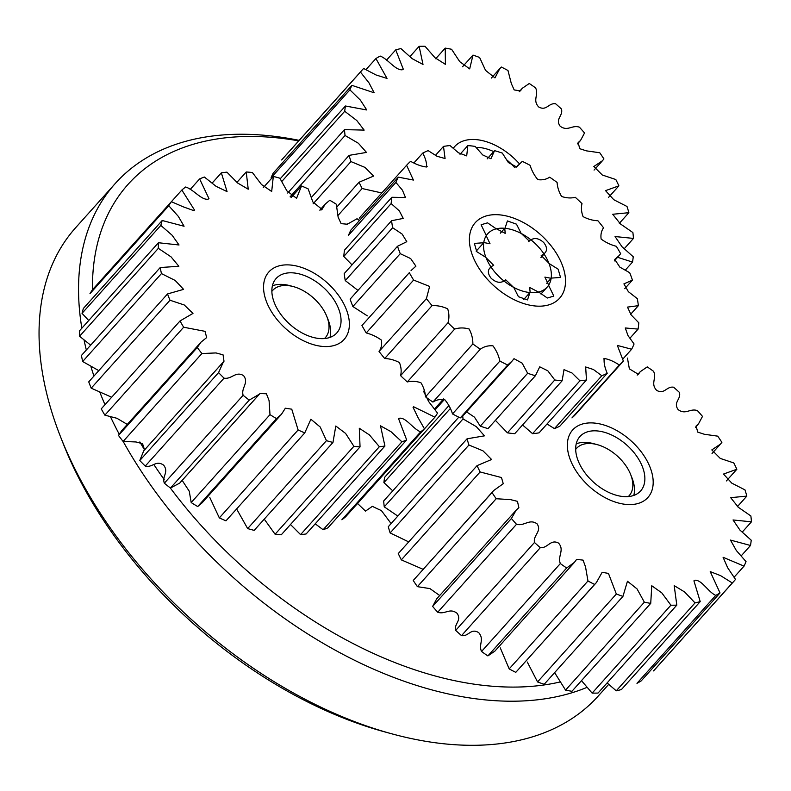 <?xml version="1.0" encoding="UTF-8"?>
<svg xmlns="http://www.w3.org/2000/svg" width="791" height="791" viewBox="0 0 791 791"><rect width="100%" height="100%" fill="white"/><g stroke="black" fill="none" stroke-linecap="round" stroke-linejoin="round"><path stroke-width="1.19" d="M298.711 140.867A340.763 208.379 41.9 0 0 267.477 137.031A340.763 208.379 41.9 0 0 92.478 289.763M139.849 441.932A340.763 208.379 41.9 0 0 144.555 449.861L142.568 443.731L136.032 441.961L123.119 441.457A170.51 104.274 41.9 0 1 118.472 435.426L121.666 430.68L200.963 342.196L197.266 347.506A170.51 104.274 -138.1 0 0 201.903 353.537L123.119 441.457M154.047 464.831A340.763 208.379 41.9 0 0 164.172 479.554M170.283 487.918A340.763 208.379 41.9 0 0 496.204 686.519A340.763 208.379 41.9 0 0 559.83 682.04M586.784 687.458A350.868 214.569 -138.1 0 1 494.256 700.628A350.868 214.569 -138.1 0 1 123.178 441.467M119.184 434.121A350.868 214.569 -138.1 0 1 110.582 416.995M104.995 404.685A350.868 214.569 -138.1 0 1 99.854 392.237M93.951 376.051A350.868 214.569 -138.1 0 1 91.014 366.925M86.338 349.998A350.868 214.569 -138.1 0 1 84.103 340.219M81.849 328.206A350.868 214.569 -138.1 0 1 115.189 183.571A350.868 214.569 -138.1 0 1 258.746 134.836A350.868 214.569 -138.1 0 1 299.166 140.363M392.138 733.91L385.207 732.021A340.763 208.379 -138.1 0 1 63.142 443.425L60.512 436.751A350.868 214.569 41.9 0 0 392.138 733.91A350.868 214.569 41.9 0 0 454.746 744.717A350.868 214.569 41.9 0 0 598.303 695.971L608.665 684.403M115.189 183.571L75.679 227.67A350.868 214.569 41.9 0 0 60.512 436.751M391.11 523.573L381.391 510.561A137.456 84.054 -138.1 0 1 372.373 506.339L365.511 511.105L357.562 503.491M324.488 338.548A35.387 21.644 41.9 0 0 326.871 316.598A35.387 21.644 41.9 0 0 293.421 286.619A35.387 21.644 41.9 0 0 286.579 285.502A35.387 21.644 41.9 0 0 271.857 291.395M272.401 285.818A40.45 24.739 -138.1 0 1 282.13 284.394A40.45 24.739 -138.1 0 1 289.961 285.68L293.421 286.619M326.871 316.598L328.186 319.93A40.45 24.739 -138.1 0 1 329.966 337.401M628.301 496.57A35.387 21.644 41.9 0 0 630.684 474.61A35.387 21.644 41.9 0 0 597.235 444.641A35.387 21.644 41.9 0 0 590.926 443.553A35.387 21.644 41.9 0 0 575.67 449.407M576.214 443.84A40.45 24.739 -138.1 0 1 586.556 442.456A40.45 24.739 -138.1 0 1 593.774 443.702L597.235 444.641M630.684 474.61L631.999 477.952A40.45 24.739 -138.1 0 1 633.779 495.423M453.332 148.233A50.555 30.918 -138.1 0 1 462.26 141.352A50.555 30.918 -138.1 0 1 519.371 163.747M617.573 257.302L632.523 262.068A170.51 104.274 -138.1 0 0 633.245 256.778L621.953 246.673L615.062 236.549L633.472 238.417A170.51 104.274 -138.1 0 0 632.889 232.564L620.421 223.922L612.709 214.272L628.875 212.68A170.51 104.274 -138.1 0 0 627.006 206.481L613.786 199.718L605.54 190.641L618.888 185.845A170.51 104.274 -138.1 0 0 615.823 179.527L602.317 175.019L593.843 166.506L602.485 160.702L603.919 158.942A170.51 104.274 -138.1 0 0 599.756 152.752L586.398 150.854L579.773 148.698L578.122 142.627L580.525 140.472L584.529 132.997A170.51 104.274 -138.1 0 0 579.437 127.183C571.923 124.632 567.681 131.85 560.147 126.184C554.926 118.798 563.34 115.98 561.462 109.01A170.51 104.274 -138.1 0 0 555.638 103.789C548.499 102.662 546.571 111.462 538.641 106.923C532.313 100.012 538.948 95.098 535.616 87.91A170.51 104.274 -138.1 0 0 529.278 83.49L522.287 88.285L520.399 90.906L514.18 89.927L511.322 83.559L507.98 70.508A170.51 104.274 -138.1 0 0 501.375 67.047L499.774 68.669L494.948 77.894L485.555 70.379L479.603 57.466A170.51 104.274 -138.1 0 0 472.988 55.103L469.676 68.896L459.749 61.668L451.602 49.279A170.51 104.274 -138.1 0 0 445.224 48.113L445.412 64.348L434.971 57.723L425.024 46.283A170.51 104.274 -138.1 0 0 419.131 46.343L423.007 64.447L412.19 58.682L400.908 48.577A170.51 104.274 -138.1 0 0 395.727 49.873L403.291 69.193L402.144 69.816C394.996 70.162 388.144 59.068 380.174 56.072A170.51 104.274 -138.1 0 0 375.913 58.544L366.035 69.568M273.113 173.269A170.51 104.274 41.9 0 0 271.115 177.777L349.899 89.858A170.51 104.274 -138.1 0 1 351.896 85.349L273.113 173.269M361.991 70.241L283.208 158.17A170.51 104.274 41.9 0 0 281.645 159.98L360.439 72.05A170.51 104.274 -138.1 0 1 361.991 70.241A170.51 104.274 -138.1 0 1 363.633 68.491L376.081 74.987L387.017 78.428L375.913 58.544M476.123 147.403A40.756 24.926 -138.1 0 1 493.693 151.605M506.932 160.039A40.756 24.926 -138.1 0 1 514.625 167.534M280.222 178.766L345.43 105.994A170.51 104.274 -138.1 0 0 344.708 111.284L281.912 181.357M287.687 193.034L344.481 129.635A170.51 104.274 -138.1 0 0 345.064 135.498L290.099 196.84M311.624 197.186L349.088 155.372A170.51 104.274 -138.1 0 0 350.947 161.582L313.117 203.801M337.015 206.827L359.074 182.217A170.51 104.274 -138.1 0 0 362.14 188.535L338.241 215.201M625.355 270.077L632.523 262.068M624.386 248.562L633.472 238.417M619.323 223.339L628.875 212.68M608.437 197.513L618.888 185.845M472.988 55.103L462.537 66.77M445.224 48.113L435.683 58.761M419.131 46.343L410.045 56.487M395.727 49.873L386.522 60.146M362.14 188.535L381.796 192.964M350.947 161.582L365.007 167.415L373.619 176.077L359.074 182.217M345.064 135.498L358.353 143.24L366.49 152.416L349.088 155.372M344.708 111.284L356.79 120.519L364.157 130.1L344.481 129.635M349.899 89.858L360.389 100.131L366.747 109.969L345.43 105.994M360.439 72.05L369.011 82.897L374.153 92.774L351.896 85.349M640.315 502.71A50.555 30.918 -138.1 0 1 579.605 475.984A50.555 30.918 -138.1 0 1 580.228 424.777A50.555 30.918 -138.1 0 1 640.947 451.503A50.555 30.918 -138.1 0 1 640.315 502.71M715.766 595.396L636.973 683.325A170.51 104.274 41.9 0 0 641.244 680.853L720.028 592.924A170.51 104.274 -138.1 0 1 715.766 595.396C708.163 592.004 702.092 580.04 695.091 580.218L693.925 580.851L700.213 601.605A170.51 104.274 -138.1 0 1 695.032 602.9L684.541 591.915L674.199 585.627L676.809 605.135A170.51 104.274 -138.1 0 1 670.916 605.194L661.78 592.855L651.764 585.755L650.726 603.365A170.51 104.274 -138.1 0 1 644.349 602.198L637.022 588.88L627.461 581.247L622.952 596.374A170.51 104.274 -138.1 0 1 616.337 594.021L608.457 573.406L602.139 572.318L596.374 582.601L594.575 584.43A170.51 104.274 -138.1 0 1 587.97 580.98L585.538 566.91L583.046 560.117L576.599 559.405L574.404 562.371L566.663 567.997A170.51 104.274 -138.1 0 1 560.335 563.578C557.368 555.974 564.764 550.2 558.584 543.12C550.526 538.75 547.817 548.42 540.302 547.688A170.51 104.274 -138.1 0 1 534.479 542.478C532.966 535.102 542.151 531.414 537.089 523.86C529.406 518.352 524.393 526.44 516.503 524.304A170.51 104.274 -138.1 0 1 511.421 518.491L516.167 510.175L518.876 507.684L517.462 501.346L510.462 499.615L496.184 498.735A170.51 104.274 -138.1 0 1 492.022 492.546L493.653 490.558L503.244 483.706L501.484 477.546L480.117 471.96A170.51 104.274 -138.1 0 1 477.052 465.642L491.597 459.512L482.985 450.84L468.925 445.007A170.51 104.274 -138.1 0 1 467.066 438.807L484.458 435.841L476.32 426.665L463.042 418.923A170.51 104.274 -138.1 0 1 462.715 415.977M653.524 670.906A170.51 104.274 41.9 0 0 655.156 669.156L733.939 581.237A170.51 104.274 -138.1 0 1 732.308 582.987L653.524 670.906M634.491 495.156A40.756 24.926 -138.1 0 1 589.374 478.11A40.756 24.926 -138.1 0 1 579.922 436.543A40.756 24.926 -138.1 0 1 586.062 432.331A40.756 24.926 -138.1 0 1 631.178 449.377A40.756 24.926 -138.1 0 1 640.631 490.944A40.756 24.926 -138.1 0 1 634.491 495.156M627.451 358.086L629.369 368.853L638.367 374.311L640.245 371.691L647.246 366.895A170.51 104.274 -138.1 0 1 653.584 371.325C656.906 378.513 650.281 383.427 656.609 390.339C664.529 394.867 666.457 386.067 673.606 387.204A170.51 104.274 -138.1 0 1 679.429 392.415C681.308 399.386 672.894 402.204 678.114 409.59C685.649 415.265 689.881 408.047 697.405 410.588A170.51 104.274 -138.1 0 1 702.497 416.402L698.493 423.877L696.09 426.033L697.741 432.113L704.366 434.269L717.724 436.157A170.51 104.274 -138.1 0 1 721.886 442.347L720.453 444.117L711.811 449.911L720.285 458.434L733.791 462.933A170.51 104.274 -138.1 0 1 736.856 469.251L723.508 474.056L731.764 483.123L744.984 489.886A170.51 104.274 -138.1 0 1 746.842 496.095L730.686 497.677L738.389 507.328L750.867 515.969A170.51 104.274 -138.1 0 1 751.45 521.833L733.039 519.964L739.931 530.079L751.223 540.194A170.51 104.274 -138.1 0 1 750.501 545.474L730.469 540.075L736.312 550.487L746.032 561.61A170.51 104.274 -138.1 0 1 744.044 566.129L723.073 557.269L727.671 567.75L735.501 579.417A170.51 104.274 -138.1 0 1 733.939 581.237M734.167 577.143L744.044 566.129M741.296 555.757L750.501 545.474M742.363 531.967L751.45 521.833M737.301 506.744L746.842 496.095M726.405 480.918L736.856 469.251M444.453 399.415L435.208 409.738M450.109 408.749L383.902 482.629A170.51 104.274 41.9 0 1 384.614 477.339L448.883 405.625M463.042 418.923L384.258 506.853A170.51 104.274 41.9 0 1 383.675 500.99L458.79 417.164M468.925 445.007L390.141 532.936A170.51 104.274 41.9 0 1 388.282 526.727L467.066 438.807M480.117 471.96L401.334 559.88A170.51 104.274 41.9 0 1 398.259 553.571L477.052 465.642M496.184 498.735L417.401 586.655A170.51 104.274 41.9 0 1 413.238 580.475L492.022 492.546M516.503 524.304L437.72 612.234A170.51 104.274 41.9 0 1 432.628 606.42L511.421 518.491M540.302 547.688L461.519 635.618A170.51 104.274 41.9 0 1 455.695 630.397L534.479 542.478M566.663 567.997L487.879 655.917A170.51 104.274 41.9 0 1 481.541 651.497L560.335 563.578M594.575 584.43L515.781 672.36A170.51 104.274 41.9 0 1 509.186 668.899L587.97 580.98M622.952 596.374L544.168 684.304A170.51 104.274 41.9 0 1 537.554 681.941L616.337 594.021M650.726 603.365L571.933 691.294A170.51 104.274 41.9 0 1 565.565 690.118L644.349 602.198M676.809 605.135L598.026 693.054A170.51 104.274 41.9 0 1 592.133 693.124L670.916 605.194M700.213 601.605L621.429 689.534A170.51 104.274 41.9 0 1 616.248 690.83L695.032 602.9M616.248 690.83L607.112 682.91M592.133 693.124L581.484 680.646M565.565 690.118L554.62 672.637M537.554 681.941L527.29 662.027M596.365 582.591L515.781 672.36M509.186 668.899L500.298 647.908M574.414 562.371L494.869 651.131L487.879 655.917M481.541 651.497C478.278 644.398 484.665 639.622 478.693 632.622C470.645 627.728 468.737 636.795 461.519 635.618M455.695 630.397C453.866 623.526 461.984 620.767 457.168 613.391C449.585 607.379 445.313 614.834 437.72 612.234M432.628 606.42L436.632 598.935L516.167 510.175M439.697 595.514L429.928 588.593L417.401 586.655M413.238 580.475L493.663 490.558M423.086 569.322L401.334 559.88M408.72 541.904L390.141 532.936M397.824 516.078L384.258 506.853M392.761 490.845L383.902 482.629M720.028 592.924L710.219 571.616L720.601 575.65L732.308 582.987M273.597 268.119A50.555 30.918 -138.1 0 1 334.089 289.773A50.555 30.918 -138.1 0 1 339.329 343.324A50.555 30.918 -138.1 0 1 278.837 321.67A50.555 30.918 -138.1 0 1 273.597 268.119M315.223 523.82L323.133 529.743A170.51 104.274 41.9 0 0 327.879 527.864L406.673 439.934L398.615 418.825L399.504 418.221C406.09 417.302 413.129 429.108 420.674 431.846A170.51 104.274 -138.1 0 0 424.431 428.821L418.103 417.707L413.07 407.375L413.624 406.752L434.921 417.173A170.51 104.274 -138.1 0 0 437.532 413.12L428.732 401.65L423.501 391.169M171.4 201.695L181.851 190.028A170.51 104.274 -138.1 0 1 185.608 187.012C193.518 189.336 201.339 200.281 208.073 199.194L208.953 198.6L199.619 178.924A170.51 104.274 -138.1 0 1 204.365 177.036L216.121 186.36L227.057 191.61L221.351 172.824A170.51 104.274 -138.1 0 1 226.918 172.151L237.577 182.978L248.226 189.207L246.238 171.973A170.51 104.274 -138.1 0 1 252.398 172.537L261.495 184.511L271.689 191.481L273.31 176.413A170.51 104.274 -138.1 0 1 279.836 178.193L286.925 190.898L296.576 198.314L301.519 185.954A170.51 104.274 -138.1 0 1 308.164 188.891L312.84 201.923L322.026 209.417L325.348 203.979L329.798 200.252A170.51 104.274 -138.1 0 1 336.304 204.216L338.143 217.218L341.139 223.645L347.308 224.219L357.057 218.731A170.51 104.274 -138.1 0 1 359.411 220.57M300.58 534.627A170.51 104.274 41.9 0 0 306.137 533.955L384.93 446.035A170.51 104.274 -138.1 0 1 379.364 446.707L300.58 534.627L290.495 524.502M275.09 534.241A170.51 104.274 41.9 0 0 281.26 534.805L360.043 446.875A170.51 104.274 -138.1 0 1 353.884 446.312L275.09 534.241L264.253 519.133M247.662 528.586A170.51 104.274 41.9 0 0 254.188 530.365L332.971 442.446A170.51 104.274 -138.1 0 1 326.446 440.666L247.662 528.586L236.964 509.572M219.334 517.897A170.51 104.274 41.9 0 0 225.969 520.824L304.762 432.895A170.51 104.274 -138.1 0 1 298.118 429.968L219.334 517.897L209.773 497.42M197.691 506.537L276.484 418.607L281.448 414.306L202.14 502.799L197.691 506.537A170.51 104.274 41.9 0 1 191.195 502.562L189.257 491.221L182.84 481.412M170.441 488.047L249.224 400.117L259.468 394.106L179.755 483.064L170.441 488.047A170.51 104.274 41.9 0 1 164.34 483.192C161.789 476.172 169.096 472.395 163.678 465.177C155.827 459.69 152.703 467.975 145.257 466.077A170.51 104.274 41.9 0 1 139.78 460.53L143.754 450.771L223.458 361.813L218.573 372.601A170.51 104.274 -138.1 0 0 224.051 378.147L145.257 466.077M127.292 424.411L116.949 418.291L104.867 415.156A170.51 104.274 41.9 0 1 101.238 408.868L180.032 320.948A170.51 104.274 -138.1 0 0 183.65 327.227L104.867 415.156M111.679 397.22L91.202 388.163A170.51 104.274 41.9 0 1 88.74 381.865L167.524 293.945A170.51 104.274 -138.1 0 0 169.996 300.234L91.202 388.163M98.796 370.643L82.659 361.517A170.51 104.274 41.9 0 1 81.443 355.456L160.227 267.536A170.51 104.274 -138.1 0 0 161.453 273.597L82.659 361.517M90.668 345.163L79.565 336.254A170.51 104.274 41.9 0 1 79.644 330.658L158.427 242.738A170.51 104.274 -138.1 0 0 158.348 248.334L79.565 336.254M88.73 320.523L82.027 313.345A170.51 104.274 41.9 0 1 83.401 308.431L162.195 220.501A170.51 104.274 -138.1 0 0 160.82 225.415L82.027 313.345M92.577 289.615A170.51 104.274 41.9 0 0 89.966 293.659L168.75 205.729A170.51 104.274 -138.1 0 1 171.37 201.685L92.577 289.615M279.965 275.406A40.756 24.926 -138.1 0 1 326.011 289.941A40.756 24.926 -138.1 0 1 336.808 332.922A40.756 24.926 -138.1 0 1 332.952 336.037A40.756 24.926 -138.1 0 1 286.915 321.512A40.756 24.926 -138.1 0 1 276.108 278.521A40.756 24.926 -138.1 0 1 279.965 275.406M118.472 435.426L197.266 347.506M139.78 460.53L218.573 372.601M249.224 400.117A170.51 104.274 -138.1 0 1 243.124 395.273L164.34 483.192M276.484 418.607A170.51 104.274 -138.1 0 1 269.988 414.642L191.195 502.562M406.673 439.934A170.51 104.274 -138.1 0 1 401.917 441.823L323.133 529.743M424.431 428.821L345.647 516.75A170.51 104.274 41.9 0 1 341.89 519.776L420.674 431.846M356.128 505.093L434.921 417.173M434.625 408.917L443.563 398.941M322.748 208.122L320.978 210.099M301.519 185.954L291.088 197.602M273.31 176.413L263.245 187.645M246.238 171.973L237.003 182.286M221.351 172.824L212.275 182.958M199.619 178.924L190.156 189.474M384.93 446.035L380.501 425.825L390.932 431.629L401.917 441.823M360.043 446.875L359.302 428.257L369.496 434.981L379.364 446.707M332.971 442.446L335.809 426.023L345.608 433.428L353.884 446.312M304.762 432.895L310.883 419.23L320.207 427.011L326.446 440.666M281.448 414.306L285.353 408.205L291.76 409.184L298.118 429.968M259.468 394.106L259.962 393.532L266.429 393.77L269.078 400.582L269.988 414.642M224.051 378.147C231.783 379.601 235.678 370.682 243.588 375.656C249.224 383.022 240.889 387.748 243.124 395.273M201.903 353.537L216.002 352.934L223.042 354.823L224.001 361.22L223.458 361.813M183.65 327.227L205.017 331.33L206.678 337.579L200.954 342.187M169.996 300.234L184.254 304.98L192.984 313.404L180.032 320.948M161.453 273.597L175.167 280.449L183.581 289.368L167.524 293.945M158.348 248.334L171.074 256.887L178.855 266.28L160.227 267.536M160.82 225.415L172.131 235.243L179.023 244.983L158.427 242.738M168.75 205.729L178.311 216.358L184.066 226.246L162.195 220.501M181.851 190.028L194.507 210.05L193.943 210.673L183.117 206.787L171.37 201.685M479.217 219.206A56.626 34.626 -138.1 0 1 546.611 240.583A56.626 34.626 -138.1 0 1 555.687 301.648A56.626 34.626 -138.1 0 1 488.294 280.271A56.626 34.626 -138.1 0 1 479.217 219.206M619.343 365.046A146.048 89.314 41.9 0 0 623.367 361.082L575.986 413.96A146.048 89.314 -138.1 0 1 571.972 417.915L619.343 365.046C613.816 361.368 608.763 359.183 604.195 358.491L603.612 358.946M622.566 359.361L631.643 349.236L617.356 345.43L623.367 361.082M631.643 349.236A146.048 89.314 41.9 0 0 634.066 343.976L628.024 335.631L625.256 327.968L638.09 329.105A146.048 89.314 41.9 0 0 638.792 322.807L631.149 314.907L627.481 307.106L638.367 305.672A146.048 89.314 41.9 0 0 637.319 298.652L628.37 291.681L623.911 283.88L632.444 280.113A146.048 89.314 41.9 0 0 629.705 272.717L619.857 267.14L614.745 259.438L619.096 255.612L614.33 260.931M398.318 177.144A146.048 89.314 41.9 0 0 395.895 182.405L348.524 235.273A146.048 89.314 -138.1 0 1 350.937 230.013L398.318 177.144L413.406 180.061L406.594 165.289A146.048 89.314 41.9 0 1 410.608 161.334C416.501 164.617 421.821 166.496 426.567 167C426.853 163.075 425.578 158.437 422.73 153.088A146.048 89.314 41.9 0 1 428.139 150.626L437.057 156.292L445.076 158.526L443.494 146.404A146.048 89.314 41.9 0 1 450.03 145.574L458.493 152.801L466.7 155.886L467.847 145.574A146.048 89.314 41.9 0 1 475.164 146.404L482.688 154.927L490.944 158.744L494.553 150.646A146.048 89.314 41.9 0 1 502.305 153.098L508.376 162.55L516.602 166.95L522.287 161.354A146.048 89.314 41.9 0 1 530.079 165.319C531.671 170.5 534.241 175.276 537.821 179.646C542.369 180.249 546.314 179.419 549.656 177.174A146.048 89.314 41.9 0 1 557.091 182.434C557.398 187.21 558.891 191.887 561.6 196.465C566.425 198.096 570.993 198.383 575.284 197.305A146.048 89.314 41.9 0 1 581.998 203.603C580.999 207.726 581.355 212.057 583.066 216.605C587.921 219.196 592.864 220.57 597.897 220.738A146.048 89.314 41.9 0 1 603.543 227.768C601.308 231.012 600.507 234.779 601.14 239.07C605.777 242.481 610.85 244.894 616.337 246.308A146.048 89.314 41.9 0 1 620.648 253.703L619.096 255.612M426.567 167L427.15 166.535M559.85 426.161A146.048 89.314 -138.1 0 1 554.442 428.613L601.813 375.745A146.048 89.314 41.9 0 0 607.221 373.293L559.85 426.161M547.026 423.986L554.442 428.613M539.086 432.845A146.048 89.314 -138.1 0 1 532.561 433.676L579.932 380.807A146.048 89.314 41.9 0 0 586.467 379.977L539.086 432.845M522.554 424.955L532.561 433.676M514.743 433.676A146.048 89.314 -138.1 0 1 507.417 432.845L554.788 379.977A146.048 89.314 41.9 0 0 562.114 380.807L514.743 433.676M495.423 420.357L507.417 432.845M488.027 428.603A146.048 89.314 -138.1 0 1 480.275 426.151L527.656 373.283A146.048 89.314 41.9 0 0 535.408 375.735L488.027 428.603M460.293 417.895L464.386 414.296L512.212 360.923L507.674 365.027L460.293 417.895A146.048 89.314 -138.1 0 1 452.511 413.93L499.882 361.062A146.048 89.314 41.9 0 0 507.674 365.027M466.552 411.884L474.462 417.154L480.275 426.151M432.924 402.075A146.048 89.314 -138.1 0 1 425.489 396.815L472.86 343.947A146.048 89.314 41.9 0 0 480.305 349.207L432.924 402.075C436.266 399.87 440.182 399.03 444.671 399.544C448.319 403.914 450.929 408.71 452.511 413.93M407.296 381.944A146.048 89.314 -138.1 0 1 400.582 375.646L447.963 322.777A146.048 89.314 41.9 0 0 454.667 329.076L407.296 381.944C411.577 380.906 416.106 381.163 420.891 382.706C423.689 387.303 425.222 392.01 425.489 396.815M384.693 358.511A146.048 89.314 -138.1 0 1 379.047 351.481L426.418 298.612A146.048 89.314 41.9 0 0 432.064 305.642L384.693 358.511C389.686 358.699 394.6 360.053 399.435 362.555C401.235 367.143 401.62 371.503 400.582 375.646M366.243 332.942A146.048 89.314 -138.1 0 1 361.942 325.546L409.313 272.677A146.048 89.314 41.9 0 0 413.614 280.073L366.243 332.942C371.701 334.366 376.743 336.748 381.381 340.09C382.102 344.441 381.321 348.238 379.047 351.481M352.875 306.532A146.048 89.314 -138.1 0 1 350.136 299.136L397.507 246.268A146.048 89.314 41.9 0 0 400.256 253.664L352.875 306.532L367.331 315.866M409.313 272.677L361.942 325.546M345.262 280.597A146.048 89.314 -138.1 0 1 344.223 273.577L391.594 220.709A146.048 89.314 41.9 0 0 392.643 227.729L345.262 280.597L357.186 289.793M343.788 256.442A146.048 89.314 -138.1 0 1 344.5 250.144L391.871 197.275A146.048 89.314 41.9 0 0 391.159 203.574L343.788 256.442L352.015 264.876M406.594 165.289L359.223 218.158M422.73 153.088L414.079 162.748M443.494 146.404L435.554 155.263M467.847 145.574L460.026 154.294M494.553 150.646L487.167 158.882M624.752 288.695L632.444 280.113M630.565 314.373L638.367 305.672M629.982 338.153L638.09 329.105M604.195 358.491C603.731 362.614 604.739 367.548 607.221 373.293M391.871 197.275L405.496 197.523L402.431 190.186L395.895 182.405M391.594 220.709L403.252 218.415L399.336 210.881L391.159 203.574M397.507 246.268L406.782 241.68L402.144 234.087L392.643 227.729M411.063 270.542L415.908 266.171L410.677 258.588L400.256 253.664M426.418 298.612L429.622 286.421L413.614 280.073M447.963 322.777C449.308 318.259 449.229 313.622 447.696 308.876C442.663 306.483 437.453 305.405 432.064 305.642M472.86 343.947C472.919 338.766 471.683 333.792 469.162 329.016C464.159 327.583 459.334 327.603 454.667 329.076M499.882 361.062C498.646 355.475 496.333 350.403 492.941 345.835C488.225 345.43 484.003 346.557 480.305 349.207M527.656 373.283L522.169 363.178L514.021 358.679L512.212 360.923M554.788 379.977L547.837 370.821L539.739 366.826L535.408 375.735M579.932 380.807L572.002 372.976L564.013 369.644L562.114 380.807M601.813 375.745L593.418 369.516L585.666 366.975L586.467 379.977M490.054 268.06L490.993 267.002C487.444 269.771 487.503 273.538 491.181 278.303C495.769 282.446 500.041 283.356 503.986 281.023A39.946 24.422 -138.1 0 0 513.755 287.42L518.431 296.694L527.478 299.918L529.95 292.561L523.741 299.482M476.162 251.192L483.736 242.738L474.373 243.41L476.755 251.667L485.921 257.421A39.946 24.422 -138.1 0 0 490.993 267.002L490.509 267.487M483.736 242.738A39.946 24.422 -138.1 0 1 486.317 235.58L481.096 224.773L487.553 222.844L496.234 228.836A39.946 24.422 -138.1 0 1 504.965 228.302L507.427 220.936L516.474 224.16L521.16 233.434A39.946 24.422 -138.1 0 1 530.919 239.841C534.864 237.498 539.136 238.407 543.724 242.55C547.402 247.316 547.461 251.083 543.911 253.852L544.406 253.367M543.911 253.852A39.946 24.422 -138.1 0 1 548.984 263.443L558.149 269.187L560.532 277.443L551.169 278.116A39.946 24.422 -138.1 0 1 548.588 285.274L553.809 296.081L547.352 298.019L538.671 292.017A39.946 24.422 -138.1 0 1 529.95 292.561M513.497 287.291A39.946 24.422 41.9 0 0 530.178 292.581L529.663 287.459L538.483 292.067A39.946 24.422 41.9 0 0 547.204 287.084A39.946 24.422 41.9 0 0 548.687 285.126L544.88 277.107L551.139 278.313A39.946 24.422 41.9 0 0 548.895 263.205L541.212 255.523L544.07 254.079A39.946 24.422 41.9 0 0 530.692 239.653L529.268 241.117L521.407 233.572A39.946 24.422 41.9 0 0 504.727 228.283L505.241 233.394L496.432 228.787A39.946 24.422 41.9 0 0 487.711 233.77A39.946 24.422 41.9 0 0 486.228 235.738L490.025 243.757L483.766 242.54A39.946 24.422 41.9 0 0 486.01 257.658L493.703 265.341L490.835 266.775A39.946 24.422 41.9 0 0 504.223 281.2L505.637 279.737L513.497 287.291M504.727 228.283L500.347 233.167M540.915 257.609L544.07 254.079M546.71 283.257L551.139 278.313M499.398 69.084L491.369 78.052M522.287 88.285L519.212 91.707M580.525 140.472L577.46 143.903M602.159 161.067L594.071 170.095M640.245 371.691L637.18 375.122M698.493 423.877L695.427 427.308M720.117 444.473L712.038 453.5M325.071 204.305L319.811 210.169M347.743 223.724L347.071 224.466M258.964 394.62L180.17 482.55M222.943 362.426L144.239 450.267M518.194 164.953L516.039 167.366M529.841 240.276L528.655 241.601M505.063 280.578L504.391 281.339M540.975 294.025L547.204 287.084M486.208 235.451L487.711 233.77"/></g></svg>
